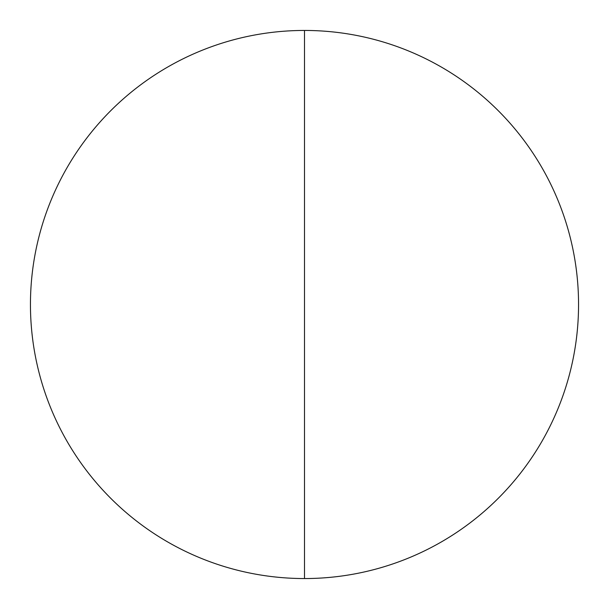 <?xml version="1.0" encoding="UTF-8"?>
<svg xmlns="http://www.w3.org/2000/svg" width="609" height="609" viewBox="0 0 609 609"><rect width="100%" height="100%" fill="white"/><g stroke="black" fill="none" stroke-linecap="round" stroke-linejoin="round"><path stroke-width="0.91" d="M304.5 578.55A274.05 274.05 0 0 1 30.45 304.5A274.05 274.05 0 0 1 304.5 30.45A274.05 274.05 0 0 1 578.55 304.5A274.05 274.05 0 0 1 304.5 578.55L304.5 30.45"/></g></svg>
